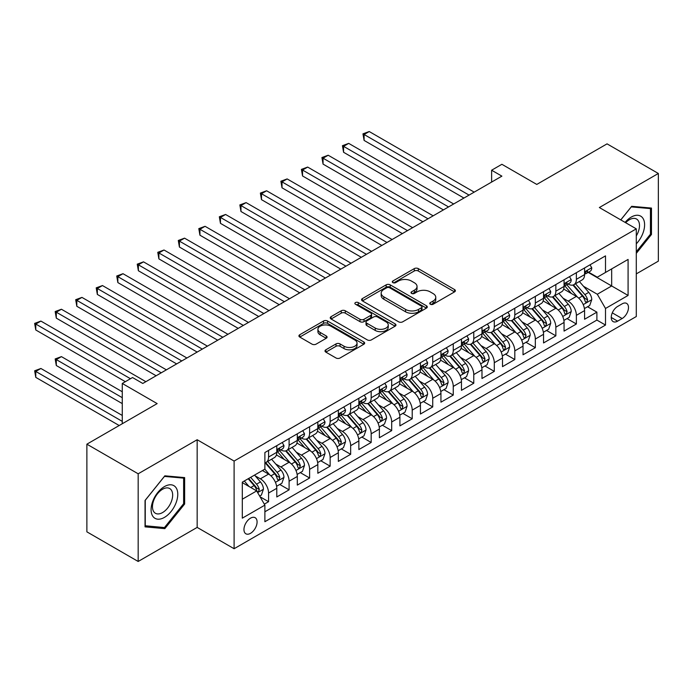 <?xml version="1.0" encoding="UTF-8"?>
<svg xmlns="http://www.w3.org/2000/svg" width="693" height="693" viewBox="0 0 693 693"><rect width="100%" height="100%" fill="white"/><g stroke="black" fill="none" stroke-linecap="round" stroke-linejoin="round"><path stroke-width="1.04" d="M430.327 304.236A1.992 1.152 0 0 0 433.151 304.236L454.547 291.883A2.85 1.646 0 0 0 455.388 290.722A2.85 1.646 0 0 0 454.547 289.561L418.295 268.624A2.85 1.646 0 0 0 414.267 268.624L392.87 280.986A1.992 1.152 0 0 0 392.281 281.8A1.992 1.152 0 0 0 392.87 282.614A1.992 1.152 0 0 0 395.686 282.614L398.458 281.011A9.113 5.267 0 0 1 411.347 281.011L414.371 282.753A9.113 5.267 0 0 1 417.039 286.478A9.113 5.267 0 0 1 414.371 290.202L411.599 291.796A1.992 1.152 0 0 0 411.018 292.611A1.992 1.152 0 0 0 411.599 293.425A1.992 1.152 0 0 0 414.414 293.425L417.186 291.822A9.113 5.267 0 0 1 430.076 291.822L433.099 293.572A9.113 5.267 0 0 1 435.767 297.288A9.113 5.267 0 0 1 433.099 301.013L430.327 302.616A1.992 1.152 0 0 0 429.747 303.43A1.992 1.152 0 0 0 430.327 304.236L430.327 302.616M250.519 533.324A9.286 5.362 120 0 0 256.583 525.147A9.286 5.362 120 0 0 255.163 517.706A9.286 5.362 120 0 0 250.519 518.165A9.286 5.362 120 0 0 244.456 526.351A9.286 5.362 120 0 0 245.876 533.792A9.286 5.362 120 0 0 250.519 533.324M325.849 349.792A2.85 1.646 0 0 0 325.008 350.961A2.85 1.646 0 0 0 325.849 352.122L336.018 357.995A2.85 1.646 0 0 0 340.046 357.995L363.816 344.274A2.85 1.646 0 0 0 364.648 343.104A2.85 1.646 0 0 0 363.816 341.944L327.555 321.015A2.85 1.646 0 0 0 323.527 321.015L299.766 334.736A2.85 1.646 0 0 0 298.926 335.897A2.85 1.646 0 0 0 299.766 337.058L312.049 344.152A2.85 1.646 0 0 0 316.077 344.152L326.247 338.279A2.85 1.646 0 0 0 327.079 337.119A2.85 1.646 0 0 0 326.247 335.958L320.157 332.441A7.623 4.401 0 0 1 317.922 329.331A7.623 4.401 0 0 1 322.626 325.268A7.623 4.401 0 0 1 330.933 326.221L354.799 339.994A7.623 4.401 0 0 1 357.034 343.104A7.623 4.401 0 0 1 352.33 347.176A7.623 4.401 0 0 1 344.023 346.223L340.046 343.919A2.85 1.646 0 0 0 336.018 343.919L325.849 349.792L325.849 352.122M636.295 273.882L658.35 261.14L658.35 173.475L607.051 143.858L536.772 184.433L501.888 164.293L491.623 170.218L501.888 176.143L142.793 383.463L132.528 377.538L122.271 383.463L122.271 423.744M138.176 473.795L138.176 561.469L197.167 527.408L197.167 439.734L138.176 473.795L86.876 444.178L157.155 403.603L122.271 383.463M197.167 439.734L234.104 461.062L636.295 228.855L636.295 316.528L234.104 548.726L234.104 461.062M658.35 173.475L599.358 207.536L636.295 228.855M398.657 321.829A2.85 1.646 0 0 0 402.685 321.829L426.455 308.108A2.85 1.646 0 0 0 427.286 306.947A2.85 1.646 0 0 0 426.455 305.778L390.194 284.849A2.85 1.646 0 0 0 386.166 284.849L362.404 298.57A2.85 1.646 0 0 0 361.564 299.731A2.85 1.646 0 0 0 362.404 300.901L398.657 321.829M356.254 304.669A1.992 1.152 0 0 1 358.272 304.955L358.272 302.581L395.131 323.865A2.85 1.646 0 0 1 395.963 325.026A2.85 1.646 0 0 1 395.131 326.186L371.361 339.908A2.85 1.646 0 0 1 367.333 339.908L331.081 318.979L331.081 316.658A2.85 1.646 0 0 0 330.249 317.818A2.85 1.646 0 0 0 331.081 318.979M331.081 316.658L341.251 310.785A2.85 1.646 0 0 1 345.279 310.785L359.988 319.274A2.85 1.646 0 0 0 364.016 319.274L370.764 315.376A2.85 1.646 0 0 0 371.595 314.215A2.85 1.646 0 0 0 370.764 313.045L355.457 304.21A1.992 1.152 0 0 1 354.868 303.395A1.992 1.152 0 0 1 356.098 302.33A1.992 1.152 0 0 1 358.272 302.581M138.176 561.469L86.876 531.843L86.876 444.178M264.319 504.157L268.572 501.697L260.057 496.777M255.215 475.857L260.369 478.828A11.608 6.705 60 0 1 268.572 493.044L276.784 488.305L276.784 496.959L289.094 489.847L279.755 484.459M275.736 464.007L280.89 466.987A11.608 6.705 60 0 1 289.094 481.202L297.306 476.463L297.306 485.109L309.615 478.005L300.277 472.609M296.257 452.165L301.412 455.136A11.608 6.705 60 0 1 309.615 469.352L317.827 464.613L317.827 473.267L330.137 466.155L320.798 460.767M316.779 440.315L321.924 443.286A11.608 6.705 60 0 1 330.137 457.51L338.34 452.772L338.34 461.417L350.658 454.305L341.32 448.917M337.292 428.465L342.446 431.444A11.608 6.705 60 0 1 350.658 445.66L358.861 440.921L358.861 449.566L371.171 442.463L361.841 437.066M357.813 416.623L362.967 419.594A11.608 6.705 60 0 1 371.171 433.809L379.383 429.071L379.383 437.725L391.692 430.613L382.354 425.225M378.335 404.773L383.489 407.753A11.608 6.705 60 0 1 391.692 421.968L399.904 417.229L399.904 425.874L412.214 418.771L402.876 413.374M398.856 392.931L404.01 395.902A11.608 6.705 60 0 1 412.214 410.117L420.426 405.379L420.426 414.024L432.735 406.921L423.397 401.533M419.378 381.081L424.523 384.052A11.608 6.705 60 0 1 432.735 398.276L440.939 393.529L440.939 402.183L453.257 395.071L443.918 389.683M439.89 369.23L445.045 372.21A11.608 6.705 60 0 1 453.257 386.425L461.46 381.687L461.46 390.332L473.778 383.229L464.44 377.832M460.412 357.389L465.566 360.36A11.608 6.705 60 0 1 473.778 374.575L481.981 369.837L481.981 378.491L494.291 371.379L484.961 365.991M480.933 345.538L486.088 348.51A11.608 6.705 60 0 1 494.291 362.734L502.503 357.995L502.503 366.64L514.812 359.528L505.474 354.14M501.455 333.688L506.609 336.668A11.608 6.705 60 0 1 514.812 350.883L523.024 346.145L523.024 354.79L535.334 347.687L525.996 342.299M521.976 321.847L527.122 324.818A11.608 6.705 60 0 1 535.334 339.033L543.546 334.295L543.546 342.948L555.855 335.836L546.517 330.448M542.498 309.996L547.643 312.976A11.608 6.705 60 0 1 555.855 327.191L564.059 322.453L564.059 331.098L576.377 323.995L576.377 315.341A11.608 6.705 -120 0 0 568.165 301.126L563.011 298.155M567.039 318.598L576.377 323.995M276.784 488.305A11.608 6.705 -120 0 0 268.572 474.09L262.422 470.538M297.306 476.463A11.608 6.705 -120 0 0 289.094 462.248L276.403 454.92M317.827 464.613A11.608 6.705 -120 0 0 309.615 450.398L296.925 443.07M338.34 452.772A11.608 6.705 -120 0 0 330.137 438.548L317.446 431.228M358.861 440.921A11.608 6.705 -120 0 0 350.658 426.706L337.967 419.378M379.383 429.071A11.608 6.705 -120 0 0 371.171 414.856L358.489 407.527M399.904 417.229A11.608 6.705 -120 0 0 391.692 403.014L379.002 395.686M420.426 405.379A11.608 6.705 -120 0 0 412.214 391.164L399.523 383.835M440.939 393.529A11.608 6.705 -120 0 0 432.735 379.314L420.045 371.994M461.46 381.687A11.608 6.705 -120 0 0 453.257 367.472L440.566 360.143M481.981 369.837A11.608 6.705 -120 0 0 473.778 355.622L461.088 348.293M502.503 357.995A11.608 6.705 -120 0 0 494.291 343.771L481.6 336.451M523.024 346.145A11.608 6.705 -120 0 0 514.812 331.93L502.122 324.601M543.546 334.295A11.608 6.705 -120 0 0 535.334 320.079L522.643 312.751M564.059 322.453A11.608 6.705 -120 0 0 555.855 308.238L543.165 300.909M622.132 303.855L617.619 306.453A9 5.197 120 0 0 611.737 314.388A9 5.197 120 0 0 613.123 321.595A9 5.197 120 0 0 617.619 321.145L622.132 318.537A9 5.197 120 0 0 628.005 310.611A9 5.197 120 0 0 626.628 303.404A9 5.197 120 0 0 622.132 303.855M242.307 499.211L256.679 490.913L264.882 505.128L264.882 521.716L605.509 325.06L605.509 308.472L597.305 294.256L583.532 286.304M264.882 505.128L242.307 518.165L242.307 482.146L264.882 469.118L264.882 452.529L605.509 255.873L605.509 272.453L628.083 259.425L628.083 295.443L605.509 308.472M280.778 449.861L280.89 449.922A11.608 6.705 60 0 0 286.694 450.502L294.897 445.764A11.608 6.705 -120 0 0 297.306 440.445L297.306 433.809M301.299 438.019L301.412 438.08A11.608 6.705 60 0 0 307.216 438.652L315.419 433.913A11.608 6.705 -120 0 0 317.827 428.603L317.827 421.968M321.821 426.169L321.924 426.23A11.608 6.705 60 0 0 327.728 426.801L335.94 422.063A11.608 6.705 -120 0 0 338.34 416.753L338.34 410.117M342.342 414.319L342.446 414.379A11.608 6.705 60 0 0 348.25 414.96L356.462 410.221A11.608 6.705 -120 0 0 358.861 404.903L358.861 398.267M362.863 402.477L362.967 402.538A11.608 6.705 60 0 0 368.771 403.109L376.975 398.371A11.608 6.705 -120 0 0 379.383 393.061L379.383 386.425M383.376 390.627L383.489 390.687A11.608 6.705 60 0 0 389.293 391.268L397.496 386.529A11.608 6.705 -120 0 0 399.904 381.211L399.904 374.575M403.898 378.776L404.01 378.846A11.608 6.705 60 0 0 409.814 379.417L418.018 374.679A11.608 6.705 -120 0 0 420.426 369.36L420.426 362.734M424.419 366.935L424.523 366.995A11.608 6.705 60 0 0 430.327 367.567L438.539 362.829A11.608 6.705 -120 0 0 440.939 357.519L440.939 350.883M444.941 355.085L445.045 355.145A11.608 6.705 60 0 0 450.848 355.726L459.061 350.987A11.608 6.705 -120 0 0 461.46 345.668L461.46 339.033M465.462 343.243L465.566 343.304A11.608 6.705 60 0 0 471.37 343.875L479.582 339.137A11.608 6.705 -120 0 0 481.981 333.827L481.981 327.191M485.975 331.393L486.088 331.453A11.608 6.705 60 0 0 491.891 332.025L500.095 327.287A11.608 6.705 -120 0 0 502.503 321.976L502.503 315.341M506.496 319.542L506.609 319.603A11.608 6.705 60 0 0 512.413 320.183L520.616 315.445A11.608 6.705 -120 0 0 523.024 310.126L523.024 303.491M527.018 307.701L527.122 307.761A11.608 6.705 60 0 0 532.926 308.333L541.138 303.595A11.608 6.705 -120 0 0 543.546 298.285L543.546 291.649M547.539 295.85L547.643 295.911A11.608 6.705 60 0 0 553.447 296.491L561.659 291.753A11.608 6.705 -120 0 0 564.059 286.434L564.059 279.799M264.882 511.763L596.89 320.079L596.89 312.145L584.58 319.256L584.58 310.603A11.608 6.705 -120 0 0 576.377 296.387L563.686 289.059M568.061 284L568.165 284.069A11.608 6.705 -120 0 0 573.969 284.641A11.608 6.705 -120 0 0 576.377 279.331L576.377 272.695M573.969 284.641L582.181 279.903A11.608 6.705 -120 0 0 584.58 274.593L584.58 267.957M268.572 450.398L268.572 457.034A11.608 6.705 60 0 1 266.173 462.344A11.608 6.705 60 0 1 264.882 462.811M266.173 462.344L274.376 457.605A11.608 6.705 -120 0 0 276.784 452.295L276.784 445.66M289.094 438.548L289.094 445.183A11.608 6.705 60 0 1 286.694 450.502M309.615 426.706L309.615 433.342A11.608 6.705 60 0 1 307.216 438.652M330.137 414.856L330.137 421.491A11.608 6.705 60 0 1 327.728 426.801M350.658 403.005L350.658 409.641A11.608 6.705 60 0 1 348.25 414.96M371.171 391.164L371.171 397.799A11.608 6.705 60 0 1 368.771 403.109M391.692 379.314L391.692 385.949A11.608 6.705 60 0 1 389.293 391.268M412.214 367.472L412.214 374.107A11.608 6.705 60 0 1 409.814 379.417M432.735 355.622L432.735 362.257A11.608 6.705 60 0 1 430.327 367.567M453.257 343.771L453.257 350.407A11.608 6.705 60 0 1 450.848 355.726M473.778 331.93L473.778 338.565A11.608 6.705 60 0 1 471.37 343.875M494.291 320.079L494.291 326.715A11.608 6.705 60 0 1 491.891 332.025M514.812 308.238L514.812 314.865A11.608 6.705 60 0 1 512.413 320.183M535.334 296.387L535.334 303.023A11.608 6.705 60 0 1 532.926 308.333M555.855 284.537L555.855 291.173A11.608 6.705 60 0 1 553.447 296.491M555.855 327.191L555.855 335.836M535.334 339.033L535.334 347.687M514.812 350.883L514.812 359.528M494.291 362.734L494.291 371.379M473.778 374.575L473.778 383.229M453.257 386.425L453.257 395.071M432.735 398.276L432.735 406.921M412.214 410.117L412.214 418.771M391.692 421.968L391.692 430.613M371.171 433.809L371.171 442.463M350.658 445.66L350.658 454.305M330.137 457.51L330.137 466.155M309.615 469.352L309.615 478.005M289.094 481.202L289.094 489.847M268.572 493.044L268.572 501.697M256.679 490.913L242.307 482.623M597.305 294.256L611.668 285.958L611.668 268.901L628.083 259.425M588.166 272.392L628.083 295.443M588.574 272.158L597.305 277.191L605.509 272.453M197.167 527.408L234.104 548.726M491.623 170.218L491.623 182.06M587.56 306.756L596.89 312.145M596.89 320.079L605.509 325.06M636.295 253.369L651.472 234.477L651.472 208.073L631.678 206.306L620.755 219.889M145.045 526.862L164.847 528.629L184.65 504.002L184.65 477.598L164.847 475.822L145.045 500.459L145.045 526.862M650.45 233.887L651.472 234.477M183.628 503.404L184.65 504.002M162.76 527.425L164.847 528.629M431.124 304.522L433.099 303.378A9.113 5.267 0 0 0 435.767 299.662L435.767 297.288M417.039 286.478L417.039 288.842A9.113 5.267 0 0 1 414.371 292.567L412.396 293.711M454.513 291.909L418.295 270.998A2.85 1.646 0 0 0 414.267 270.998L393.667 282.891M426.412 308.125L390.194 287.223A2.85 1.646 0 0 0 386.166 287.223L362.439 300.918M421.413 307.761A1.992 1.152 0 0 0 422.002 306.947A1.992 1.152 0 0 0 421.413 306.133L389.596 287.76A1.992 1.152 0 0 0 386.772 287.76L383.853 289.44A9.113 5.267 0 0 0 381.185 293.165A9.113 5.267 0 0 0 383.853 296.881L405.604 309.442A9.113 5.267 0 0 0 418.494 309.442L421.413 307.761L421.413 310.126A1.992 1.152 0 0 0 422.002 309.312L422.002 306.947M381.185 293.165L381.185 295.53A9.113 5.267 0 0 0 383.853 299.255L383.853 296.881M421.413 310.126L418.494 311.815A9.113 5.267 0 0 1 405.604 311.815L383.853 299.255M331.124 319.005L341.251 313.149L341.251 310.785M371.595 314.215L371.595 316.58A2.85 1.646 0 0 1 370.764 317.74L364.016 321.639A2.85 1.646 0 0 1 359.988 321.639L345.279 313.149A2.85 1.646 0 0 0 341.251 313.149M358.272 304.955L395.097 326.212M375.242 328.075A7.623 4.401 0 0 0 383.55 329.036A7.623 4.401 0 0 0 388.253 324.965A7.623 4.401 0 0 0 386.018 321.855L377.607 317.004A2.85 1.646 0 0 0 373.579 317.004L366.831 320.894A2.85 1.646 0 0 0 365.999 322.063A2.85 1.646 0 0 0 366.831 323.224L375.242 328.075L375.242 330.448A7.623 4.401 0 0 0 383.55 331.401A7.623 4.401 0 0 0 388.253 327.339L388.253 324.965M365.999 322.063L365.999 324.428A2.85 1.646 0 0 0 366.831 325.589L366.831 323.224M375.242 330.448L366.831 325.589M357.034 343.104L357.034 345.478A7.623 4.401 0 0 1 352.33 349.541A7.623 4.401 0 0 1 344.023 348.588L340.046 346.292A2.85 1.646 0 0 0 336.018 346.292L325.883 352.139M317.922 329.331L317.922 331.696A7.623 4.401 0 0 0 320.157 334.806L320.157 332.441M326.212 338.305L320.157 334.806M363.773 344.291L327.555 323.38A2.85 1.646 0 0 0 323.527 323.38L299.8 337.084M584.407 308.567L589.708 305.509L591.761 299.584A7.692 4.444 -120 0 0 588.764 292.368L579.391 281.514M577.512 297.141L566.796 284.728M571.413 293.529L565.193 286.322A18.425 10.638 -120 0 0 564.622 285.681M364.094 187.812L422.886 221.751L323.059 164.111L323.059 158.195L328.187 155.232L433.142 215.826M572.92 285.057L582.406 296.041A7.692 4.444 60 0 1 585.152 301.334L585.706 302.243L586.746 302.096L587.612 299.913A7.692 4.444 -120 0 0 584.866 294.612L575.493 283.758M573.483 284.875L583.671 296.673A3.915 2.261 60 0 1 584.658 298.207L587.612 299.913M590.02 264.813L591.761 267.836A7.692 4.444 60 0 1 590.167 271.24L586.269 273.492A7.692 4.444 -120 0 0 587.612 271.717L587.447 271.032M469.057 195.097L364.094 134.494L369.222 131.531L474.185 192.134M584.84 273.848L584.866 273.848A7.692 4.444 -120 0 0 586.269 273.492M586.616 271.145L587.612 271.717C587.127 270.556 586.304 271.032 585.152 273.137A7.692 4.444 60 0 1 584.58 274.229M463.92 198.059L364.094 140.419L364.094 134.494L362.967 133.844L369.222 131.531M364.094 140.419L362.967 133.844M636.295 243.832A18.867 10.889 120 0 0 644.351 221.959A18.867 10.889 120 0 0 631.262 217.074A18.867 10.889 120 0 0 625.086 222.392M636.295 235.923A14.284 8.247 120 0 0 636.538 219.023A14.284 8.247 120 0 0 629.391 219.733A14.284 8.247 120 0 0 625.658 222.722M620.798 219.915L631.262 206.895L650.45 208.602L650.45 234.182L636.295 251.802M649.176 207.874L650.45 208.602M175.987 503.023A18.867 10.889 120 0 0 171.11 484.805A18.867 10.889 120 0 0 152.884 500.961A18.867 10.889 120 0 0 157.77 519.178A18.867 10.889 120 0 0 175.987 503.023M171.31 501.697A14.284 8.247 120 0 0 169.707 488.548A14.284 8.247 120 0 0 153.82 500.129A14.284 8.247 120 0 0 155.431 513.279A14.284 8.247 120 0 0 171.31 501.697M145.253 525.857L145.253 500.277L164.44 476.412L183.628 478.127L183.628 503.707L164.44 527.572L145.045 525.744M182.354 477.39L183.628 478.127M563.885 320.417L569.196 317.359L571.24 311.434A7.692 4.444 -120 0 0 568.251 304.21L558.87 293.356M556.99 308.983L546.275 296.578M550.9 305.37L544.681 298.172A18.425 10.638 -120 0 0 544.109 297.531M343.572 199.653L402.364 233.602L302.538 175.961L302.538 170.036L307.666 167.074L412.621 227.676M552.408 296.907L561.884 307.883A7.692 4.444 60 0 1 564.63 313.184L565.185 314.094L566.224 313.946L567.091 311.763A7.692 4.444 -120 0 0 564.353 306.462L554.972 295.608M552.962 296.725L563.149 308.524A3.915 2.261 60 0 1 564.137 310.057L567.091 311.763M543.373 332.268L548.674 329.201L550.718 323.276A7.692 4.444 -120 0 0 547.73 316.06L538.348 305.206M536.477 320.833L525.762 308.428M530.379 317.221L524.159 310.022A18.425 10.638 -120 0 0 523.587 309.381M323.059 211.504L381.843 245.443L282.016 187.812L282.016 181.887L287.145 178.924L392.108 239.518M531.886 308.749L541.363 319.733A7.692 4.444 60 0 1 544.109 325.026L544.672 325.944L545.703 325.797L546.569 323.605A7.692 4.444 -120 0 0 543.832 318.312L534.45 307.458M532.441 308.576L542.628 320.374A3.915 2.261 60 0 1 543.615 321.899L546.569 323.605M522.851 344.109L528.153 341.051L530.206 335.126A7.692 4.444 -120 0 0 527.208 327.902L517.836 317.048M515.956 332.675L505.24 320.27M509.857 329.062L503.638 321.864A18.425 10.638 -120 0 0 503.066 321.223M302.538 223.354L361.322 257.294L261.495 199.653L261.495 193.728L266.623 190.774L371.587 251.368M511.365 320.599L520.85 331.575A7.692 4.444 60 0 1 523.587 336.876L524.151 337.786L525.19 337.638L526.048 335.455A7.692 4.444 -120 0 0 523.31 330.154L513.937 319.3M511.919 320.417L522.115 332.216A3.915 2.261 60 0 1 523.102 333.749L526.048 335.455M502.33 355.959L507.631 352.902L509.684 346.976A7.692 4.444 -120 0 0 506.687 339.752L497.314 328.898M495.434 344.525L484.719 332.12M489.336 340.913L483.116 333.714A18.425 10.638 -120 0 0 482.545 333.073M282.016 235.196L340.809 269.135L240.973 211.504L240.973 205.578L246.11 202.616L351.065 263.219M490.843 332.449L500.329 343.425A7.692 4.444 60 0 1 503.066 348.726L503.629 349.636L504.669 349.489L505.535 347.306A7.692 4.444 -120 0 0 502.789 342.004L493.416 331.15M491.398 332.268L501.593 344.066A3.915 2.261 60 0 1 502.581 345.599L505.535 347.306M569.499 276.663L571.24 279.686A7.692 4.444 60 0 1 569.655 283.082L565.748 285.334A7.692 4.444 -120 0 0 567.091 283.567L566.926 282.883M448.536 206.938L343.572 146.344L348.709 143.382L453.664 203.976M564.319 285.698L564.353 285.698A7.692 4.444 -120 0 0 565.748 285.334M566.094 282.987L567.091 283.567C566.605 282.406 565.783 282.883 564.63 284.988A7.692 4.444 60 0 1 564.059 286.079M443.407 209.901L343.572 152.269L343.572 146.344L342.446 145.695L348.709 143.382M343.572 152.269L342.446 145.695M548.977 288.505L550.718 291.528A7.692 4.444 60 0 1 549.133 294.932L545.235 297.184A7.692 4.444 -120 0 0 546.569 295.409L546.413 294.733M428.014 218.789L321.924 157.536L328.187 155.232M543.797 297.54L543.832 297.54A7.692 4.444 -120 0 0 545.235 297.184M545.582 294.837L546.569 295.409C546.084 294.256 545.27 294.724 544.109 296.829A7.692 4.444 60 0 1 543.546 297.929M323.059 164.111L321.924 157.536M528.456 300.355L530.206 303.378A7.692 4.444 60 0 1 528.612 306.782L524.714 309.026A7.692 4.444 -120 0 0 526.048 307.259L525.892 306.575M407.493 230.639L301.412 169.387L307.666 167.074M523.276 309.39L523.31 309.39A7.692 4.444 -120 0 0 524.714 309.026M525.06 306.687L526.048 307.259C525.571 306.098 524.748 306.575 523.587 308.68A7.692 4.444 60 0 1 523.024 309.771M302.538 175.961L301.412 169.387M507.943 312.205L509.684 315.22A7.692 4.444 60 0 1 508.09 318.624L504.192 320.876A7.692 4.444 -120 0 0 505.535 319.109L505.37 318.425M386.971 242.481L280.89 181.237L287.145 178.924M502.763 321.24L502.789 321.24A7.692 4.444 -120 0 0 504.192 320.876M504.539 318.529L505.535 319.109C505.05 317.948 504.227 318.416 503.066 320.53A7.692 4.444 60 0 1 502.503 321.621M282.016 187.812L280.89 181.237M481.808 367.81L487.11 364.743L489.163 358.818A7.692 4.444 -120 0 0 486.165 351.602L476.793 340.748M474.913 356.375L464.197 343.971M468.815 352.763L462.595 345.556A18.425 10.638 -120 0 0 462.023 344.915M261.495 247.046L320.287 280.986L220.461 223.354L220.461 217.429L225.589 214.466L330.544 275.06M470.322 344.291L479.807 355.275A7.692 4.444 60 0 1 482.553 360.568L483.108 361.477L484.147 361.339L485.013 359.147A7.692 4.444 -120 0 0 482.267 353.854L472.895 342.992M470.885 344.118L481.072 355.907A3.915 2.261 60 0 1 482.059 357.441L485.013 359.147M487.422 324.047L489.163 327.07A7.692 4.444 60 0 1 487.569 330.474L483.671 332.727A7.692 4.444 -120 0 0 485.013 330.951L484.849 330.266M366.458 254.331L260.369 193.078L266.623 190.774M482.241 333.082L482.267 333.082A7.692 4.444 -120 0 0 483.671 332.727M484.017 330.379L485.013 330.951C484.528 329.79 483.705 330.266 482.553 332.371A7.692 4.444 60 0 1 481.981 333.472M261.495 199.653L260.369 193.078M461.287 379.651L466.588 376.594L468.641 370.668A7.692 4.444 -120 0 0 465.653 363.444L456.271 352.59M454.391 368.217L443.676 355.812M448.293 364.605L442.082 357.406A18.425 10.638 -120 0 0 441.51 356.765M240.973 258.887L299.766 292.836L199.939 235.196L199.939 229.27L205.067 226.308L310.022 286.911M449.8 356.141L459.286 367.117A7.692 4.444 60 0 1 462.032 372.418L462.586 373.328L463.626 373.18L464.492 370.998A7.692 4.444 -120 0 0 461.746 365.696L452.373 354.842M450.363 355.959L460.55 367.758A3.915 2.261 60 0 1 461.538 369.291L464.492 370.998M466.9 335.897L468.641 338.92A7.692 4.444 60 0 1 467.047 342.316L463.149 344.568A7.692 4.444 -120 0 0 464.492 342.801L464.327 342.117M345.937 266.173L239.847 204.929L246.11 202.616M461.72 344.932L461.746 344.932A7.692 4.444 -120 0 0 463.149 344.568M463.496 342.229L464.492 342.801C464.007 341.64 463.184 342.117 462.032 344.222A7.692 4.444 60 0 1 461.46 345.313M240.973 211.504L239.847 204.929M440.774 391.502L446.075 388.435L448.12 382.519A7.692 4.444 -120 0 0 445.131 375.294L435.75 364.44M433.879 380.067L423.163 367.662M427.78 376.455L421.561 369.256A18.425 10.638 -120 0 0 420.989 368.615M220.461 270.738L279.244 304.677L179.418 247.046L179.418 241.121L184.546 238.158L289.509 298.752M429.288 367.983L438.764 378.967A7.692 4.444 60 0 1 441.51 384.26L442.065 385.178L443.104 385.031L443.97 382.839A7.692 4.444 -120 0 0 441.233 377.546L431.852 366.692M429.842 367.81L440.029 379.608A3.915 2.261 60 0 1 441.017 381.141L443.97 382.839M446.379 347.747L448.12 350.762A7.692 4.444 60 0 1 446.535 354.166L442.636 356.419A7.692 4.444 -120 0 0 443.97 354.643L443.806 353.967M325.415 278.023L219.326 216.779L225.589 214.466M441.198 356.774L441.233 356.774A7.692 4.444 -120 0 0 442.636 356.419M442.983 354.071L443.97 354.643C443.485 353.491 442.671 353.958 441.51 356.072A7.692 4.444 60 0 1 440.939 357.164M220.461 223.354L219.326 216.779M420.253 403.343L425.554 400.285L427.607 394.36A7.692 4.444 -120 0 0 424.61 387.144L415.237 376.29M413.357 391.917L402.642 379.504M407.259 388.305L401.039 381.098A18.425 10.638 -120 0 0 400.467 380.457M199.939 282.588L258.723 316.528L158.896 258.887L158.896 252.971L164.024 250.008L268.988 310.603M408.766 379.833L418.251 390.817A7.692 4.444 60 0 1 420.989 396.11L421.552 397.02L422.591 396.872L423.449 394.689A7.692 4.444 -120 0 0 420.712 389.388L411.339 378.534M409.32 379.651L419.516 391.45A3.915 2.261 60 0 1 420.504 392.983L423.449 394.689M425.857 359.589L427.607 362.612A7.692 4.444 60 0 1 426.013 366.017L422.115 368.26A7.692 4.444 -120 0 0 423.449 366.493L423.293 365.809M304.894 289.873L198.804 228.621L205.067 226.308M420.677 368.624L420.712 368.624A7.692 4.444 -120 0 0 422.115 368.26M422.461 365.921L423.449 366.493C422.973 365.332 422.15 365.809 420.989 367.914A7.692 4.444 60 0 1 420.426 369.005M199.939 235.196L198.804 228.621M399.731 415.194L405.033 412.136L407.086 406.211A7.692 4.444 -120 0 0 404.088 398.986L394.715 388.132M392.836 403.759L382.12 391.354M386.737 400.147L380.518 392.948A18.425 10.638 -120 0 0 379.946 392.307M179.418 294.43L238.21 328.378M388.245 391.684L397.73 402.659A7.692 4.444 60 0 1 400.467 407.96L401.03 408.87L402.07 408.723L402.936 406.54A7.692 4.444 -120 0 0 400.19 401.238L390.817 390.384M388.799 391.502L398.995 403.3A3.915 2.261 60 0 1 399.982 404.833L402.936 406.54M405.344 371.439L407.086 374.454A7.692 4.444 60 0 1 405.492 377.858L401.594 380.111A7.692 4.444 -120 0 0 402.936 378.343L402.772 377.659M284.373 301.715L178.292 240.471L184.546 238.158M400.156 380.474L400.19 380.474A7.692 4.444 -120 0 0 401.594 380.111M401.94 377.763L402.936 378.343C402.451 377.183 401.628 377.659 400.467 379.764A7.692 4.444 60 0 1 399.904 380.855M179.418 247.046L178.292 240.471M379.21 427.044L384.511 423.977L386.564 418.052A7.692 4.444 -120 0 0 383.567 410.836L374.194 399.982M372.314 415.609L361.599 403.205M366.216 411.997L359.996 404.799A18.425 10.638 -120 0 0 359.424 404.149M158.896 306.28L217.689 340.22L117.862 282.588L117.862 276.663L122.99 273.7L227.945 334.295M367.723 403.525L377.209 414.509A7.692 4.444 60 0 1 379.946 419.802L380.509 420.72L381.548 420.573L382.415 418.381A7.692 4.444 -120 0 0 379.669 413.089L370.296 402.235M368.286 403.352L378.473 415.15A3.915 2.261 60 0 1 379.461 416.675L382.415 418.381M384.823 383.281L386.564 386.304A7.692 4.444 60 0 1 384.97 389.709L381.072 391.961A7.692 4.444 -120 0 0 382.415 390.185L382.25 389.501M263.86 313.565L157.77 252.313L164.024 250.008M379.643 392.316L379.669 392.316A7.692 4.444 -120 0 0 381.072 391.961M381.419 389.613L382.415 390.185C381.93 389.033 381.107 389.501 379.946 391.606A7.692 4.444 60 0 1 379.383 392.706M158.896 258.887L157.77 252.313M358.688 438.886L363.99 435.828L366.043 429.903A7.692 4.444 -120 0 0 363.045 422.678L353.673 411.824M351.793 427.451L341.077 415.046M345.694 423.839L339.475 416.64A18.425 10.638 -120 0 0 338.912 415.999M138.375 318.13L197.167 352.07L97.341 294.43L97.341 288.505L102.469 285.551L207.424 346.145M347.202 415.376L356.687 426.351A7.692 4.444 60 0 1 359.433 431.652L359.988 432.562L361.027 432.415L361.893 430.232A7.692 4.444 -120 0 0 359.147 424.93L349.774 414.076M347.765 415.194L357.952 426.992A3.915 2.261 60 0 1 358.939 428.525L361.893 430.232M364.301 395.131L366.043 398.154A7.692 4.444 60 0 1 364.449 401.559L360.551 403.802A7.692 4.444 -120 0 0 361.893 402.035L361.729 401.351M243.338 325.415L138.375 264.813L143.512 261.85L248.466 322.453M359.121 404.166L359.147 404.166A7.692 4.444 -120 0 0 360.551 403.802M360.897 401.464L361.893 402.035C361.408 400.875 360.585 401.351 359.433 403.456A7.692 4.444 60 0 1 358.861 404.547M238.21 328.369L138.375 270.738L138.375 264.813L137.249 264.163L143.512 261.85M138.375 270.738L137.249 264.163M338.167 450.736L343.477 447.669L345.521 441.753A7.692 4.444 -120 0 0 342.533 434.528L333.151 423.674M331.28 439.301L320.564 426.897M325.182 435.689L318.962 428.491A18.425 10.638 -120 0 0 318.39 427.85M117.862 329.972L176.646 363.912L76.819 306.28L76.819 300.355L81.947 297.392L186.911 357.995M326.689 427.226L336.166 438.201A7.692 4.444 60 0 1 338.912 443.503L339.466 444.412L340.506 444.265L341.372 442.073A7.692 4.444 -120 0 0 338.634 436.781L329.253 425.926M327.243 427.044L337.43 438.842A3.915 2.261 60 0 1 338.418 440.376L341.372 442.073M343.78 406.982L345.521 409.996A7.692 4.444 60 0 1 343.936 413.4L340.038 415.653A7.692 4.444 -120 0 0 341.372 413.877L341.207 413.201M222.817 337.257L116.727 276.013L122.99 273.7M338.6 416.017L338.634 416.017A7.692 4.444 -120 0 0 340.038 415.653M340.376 413.305L341.372 413.877C340.887 412.725 340.072 413.193 338.912 415.306A7.692 4.444 60 0 1 338.34 416.398M117.862 282.588L116.727 276.013M317.654 462.586L322.955 459.52L325.008 453.594A7.692 4.444 -120 0 0 322.011 446.379L312.638 435.525M310.759 451.152L300.043 438.738M304.66 447.539L298.44 440.332A18.425 10.638 -120 0 0 297.869 439.691M97.341 341.822L156.124 375.762L56.298 318.13L56.298 312.205L61.426 309.243L166.389 369.837M306.167 439.067L315.653 450.052A7.692 4.444 60 0 1 318.39 455.344L318.953 456.254L319.993 456.115L320.85 453.924A7.692 4.444 -120 0 0 318.113 448.631L308.731 437.768M306.722 438.894L316.909 450.684A3.915 2.261 60 0 1 317.896 452.217L320.85 453.924M323.259 418.823L325.008 421.846A7.692 4.444 60 0 1 323.414 425.251L319.516 427.503A7.692 4.444 -120 0 0 320.85 425.727L320.694 425.043M202.295 349.107L96.206 287.855L102.469 285.551M318.078 427.858L318.113 427.858A7.692 4.444 -120 0 0 319.516 427.503M319.863 425.156L320.85 425.727C320.365 424.566 319.551 425.043 318.39 427.148A7.692 4.444 60 0 1 317.827 428.248M97.341 294.43L96.206 287.855M297.132 474.428L302.434 471.37L304.487 465.445A7.692 4.444 -120 0 0 301.49 458.22L292.117 447.366M290.237 462.993L279.522 450.589M284.139 459.381L277.919 452.183A18.425 10.638 -120 0 0 277.347 451.541M76.819 353.664L125.346 381.687L35.776 329.972L35.776 324.047L40.904 321.084L145.868 381.687M285.646 450.918L295.131 461.893A7.692 4.444 60 0 1 297.869 467.195L298.432 468.104L299.471 467.957L300.329 465.774A7.692 4.444 -120 0 0 297.592 460.473L288.219 449.618M286.2 450.736L296.396 462.534A3.915 2.261 60 0 1 297.384 464.067L300.329 465.774M302.746 430.674L304.487 433.697A7.692 4.444 60 0 1 302.893 437.092L298.995 439.345A7.692 4.444 -120 0 0 300.329 437.578L300.173 436.893M181.774 360.949L75.693 299.705L81.947 297.392M297.557 439.709L297.592 439.709A7.692 4.444 -120 0 0 298.995 439.345M299.341 437.006L300.329 437.578C299.852 436.417 299.029 436.893 297.869 438.998A7.692 4.444 60 0 1 297.306 440.09M76.819 306.28L75.693 299.705M276.611 486.278L281.912 483.212L283.965 477.286A7.692 4.444 -120 0 0 280.968 470.071L271.595 459.216M269.716 474.844L264.804 469.161M263.617 471.231L262.82 470.304M122.271 391.753L61.426 356.626L56.298 359.589L56.298 365.514L122.271 403.603M265.124 462.759L274.61 473.743A7.692 4.444 60 0 1 277.347 479.036L277.91 479.954L278.95 479.807L279.816 477.616A7.692 4.444 -120 0 0 277.07 472.323L267.697 461.469M265.688 462.586L275.875 474.384A3.915 2.261 60 0 1 276.862 475.918L279.816 477.616M56.298 365.514L55.171 358.939L122.271 397.678M55.171 358.939L61.426 356.626M282.224 442.515L283.965 445.538A7.692 4.444 60 0 1 282.372 448.943L278.473 451.195A7.692 4.444 -120 0 0 279.816 449.419L279.651 448.743M161.261 372.799L55.171 311.547L61.426 309.243M277.044 451.55L277.07 451.55A7.692 4.444 -120 0 0 278.473 451.195M278.82 448.847L279.816 449.419C279.331 448.267 278.508 448.735 277.347 450.84A7.692 4.444 60 0 1 276.784 451.94M56.298 318.13L55.171 311.547M259.65 496.067L261.391 495.062L263.444 489.137A7.692 4.444 -120 0 0 260.447 481.921L254.548 475.086M249.038 486.503L244.291 481.003M243.096 483.073L242.307 482.163M122.271 415.454L40.904 368.477L35.776 371.439L35.776 377.364L119.187 425.519M248.189 478.759L254.088 485.594A7.692 4.444 60 0 1 256.834 490.887L257.389 491.796L258.428 491.649L259.295 489.466A7.692 4.444 -120 0 0 256.549 484.164L250.649 477.33M248.666 478.482L255.353 486.226A3.915 2.261 60 0 1 256.341 487.759L259.295 489.466M35.776 377.364L34.65 370.79L122.271 421.37M34.65 370.79L40.904 368.477M130.475 378.724L34.65 323.397L40.904 321.084M35.776 329.972L34.65 323.397M260.369 478.828L268.572 474.09M280.89 466.987L289.094 462.248M301.412 455.136L309.615 450.398M321.924 443.286L330.137 438.548M342.446 431.444L350.658 426.706M362.967 419.594L371.171 414.856M383.489 407.753L391.692 403.014M404.01 395.902L412.214 391.164M424.523 384.052L432.735 379.314M445.045 372.21L453.257 367.472M465.566 360.36L473.778 355.622M486.088 348.51L494.291 343.771M506.609 336.668L514.812 331.93M527.122 324.818L535.334 320.079M547.643 312.976L555.855 308.238M568.165 301.126L576.377 296.387M576.377 279.331L584.58 274.593M268.572 457.034L276.784 452.295M289.094 445.183L297.306 440.445M309.615 433.342L317.827 428.603M330.137 421.491L338.34 416.753M350.658 409.641L358.861 404.903M371.171 397.799L379.383 393.061M391.692 385.949L399.904 381.211M412.214 374.107L420.426 369.36M432.735 362.257L440.939 357.519M453.257 350.407L461.46 345.668M473.778 338.565L481.981 333.827M494.291 326.715L502.503 321.976M514.812 314.865L523.024 310.126M535.334 303.023L543.546 298.285M555.855 291.173L564.059 286.434M576.377 315.341L584.58 310.603M612.291 312.864L622.132 318.537M611.261 317.472L617.619 321.145M433.099 303.378L433.099 301.013M411.599 293.425L411.599 291.796M414.371 292.567L414.371 290.202M392.87 282.614L392.87 280.986M414.267 270.998L414.267 268.624M418.295 270.998L418.295 268.624M454.547 291.883L454.547 289.561M362.404 300.901L362.404 298.57M386.166 287.223L386.166 284.849M390.194 287.223L390.194 284.849M426.455 308.108L426.455 305.778M405.604 311.815L405.604 309.442M418.494 311.815L418.494 309.442M345.279 313.149L345.279 310.785M359.988 321.639L359.988 319.274M364.016 321.639L364.016 319.274M370.764 317.74L370.764 315.376M395.131 326.186L395.131 323.865M336.018 346.292L336.018 343.919M340.046 346.292L340.046 343.919M344.023 348.588L344.023 346.223M326.247 338.279L326.247 335.958M299.766 337.058L299.766 334.736M323.527 323.38L323.527 321.015M327.555 323.38L327.555 321.015M363.816 344.274L363.816 341.944M583.237 304.625L591.709 299.731M584.866 294.612L588.764 292.368M578.742 298.155L582.406 296.041M591.709 267.749L584.58 271.864M562.716 316.476L571.188 311.581M564.353 306.462L568.251 304.21M558.22 310.005L561.884 307.883M542.195 328.317L550.675 323.432M543.832 318.312L547.73 316.06M537.699 321.847L541.363 319.733M521.673 340.168L530.154 335.273M523.31 330.154L527.208 327.902M517.177 333.697L520.85 331.575M501.16 352.018L509.632 347.124M502.789 342.004L506.687 339.752M496.656 345.547L500.329 343.425M571.188 279.591L564.059 283.714M550.675 291.441L543.546 295.556M530.154 303.291L523.024 307.406M509.632 315.133L502.503 319.248M480.639 363.86L489.111 358.965M482.267 353.854L486.165 351.602M476.143 357.389L479.807 355.275M489.111 326.983L481.981 331.098M460.117 375.71L468.589 370.816M461.746 365.696L465.653 363.444M455.622 369.239L459.286 367.117M468.589 338.825L461.46 342.948M439.596 387.56L448.076 382.666M441.233 377.546L445.131 375.294M435.1 381.081L438.764 378.967M448.076 350.675L440.939 354.79M419.074 399.402L427.555 394.508M420.712 389.388L424.61 387.144M414.579 392.931L418.251 390.817M427.555 362.526L420.426 366.64M398.562 411.252L407.034 406.358M400.19 401.238L404.088 398.986M394.057 404.781L397.73 402.659M407.034 374.367L399.904 378.491M378.04 423.094L386.512 418.208M379.669 413.089L383.567 410.836M373.544 416.623L377.209 414.509M386.512 386.218L379.383 390.332M357.519 434.944L365.991 430.05M359.147 424.93L363.045 422.678M353.023 428.473L356.687 426.351M365.991 398.068L358.861 402.183M336.997 446.794L345.478 441.9M338.634 436.781L342.533 434.528M332.501 440.315L336.166 438.201M345.478 409.909L338.34 414.024M316.476 458.636L324.956 453.742M318.113 448.631L322.011 446.379M311.98 452.165L315.653 450.052M324.956 421.76L317.827 425.874M295.954 470.486L304.435 465.592M297.592 460.473L301.49 458.22M291.458 464.015L295.131 461.893M304.435 433.601L297.306 437.725M275.442 482.337L283.913 477.442M277.07 472.323L280.968 470.071M270.946 475.857L274.61 473.743M283.913 445.452L276.784 449.566M257.649 492.602L263.392 489.284M256.549 484.164L260.447 481.921M250.771 487.508L254.088 485.594"/></g></svg>
